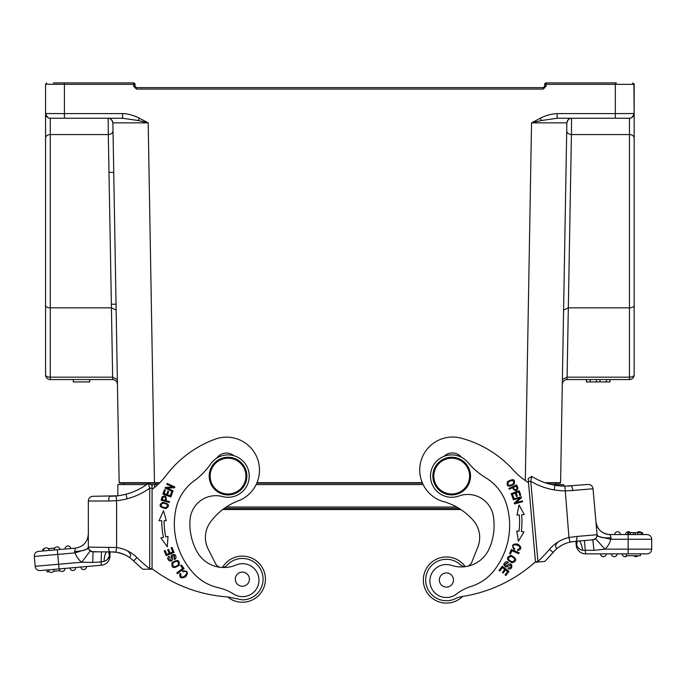 <?xml version="1.0" encoding="UTF-8"?>
<svg xmlns="http://www.w3.org/2000/svg" width="686" height="686" viewBox="0 0 686 686"><rect width="100%" height="100%" fill="white"/><g stroke="black" fill="none" stroke-linecap="round" stroke-linejoin="round"><path stroke-width="1.03" d="M45.576 84.241L64.407 84.344L64.407 113.602L45.568 113.516L45.568 84.327L45.568 314.582M45.568 305.519L45.568 374.856A4.708 4.708 150.5 0 0 50.275 379.564A4.708 4.708 180 0 1 45.568 374.856A4.708 2.315 0 0 0 50.275 377.171L112.641 377.171L112.727 379.564L50.275 379.564L50.275 307.834A4.708 2.315 180 0 1 45.568 305.519L45.568 138.023A4.708 3.456 0 0 1 50.275 134.559L50.275 307.834L111.432 307.834L111.424 307.259M634.164 314.582L634.164 162.016M563.986 287.408L562.383 379.409L567.09 377.171L567.005 379.564C564.235 379.89 562.666 381.433 562.297 384.194C562.666 381.433 564.235 379.89 567.005 379.564L629.456 379.564A4.708 4.708 -150.5 0 0 634.164 374.856A4.708 4.708 -150.5 0 1 629.456 379.564L629.456 377.171A4.708 2.315 0 0 0 634.164 374.856L634.164 84.249M557.143 118.232L571.558 118.232L557.143 118.232L541.426 120.539L540.319 118.232C545.627 115.462 551.235 113.919 557.143 113.602L557.143 118.232L615.325 118.232L615.325 113.602L634.164 113.516L634.164 138.023A4.708 3.456 180 0 0 629.456 134.559L571.421 134.559L571.567 118.232C568.797 118.549 567.228 120.093 566.859 122.854C567.228 120.093 568.797 118.549 571.567 118.232L629.456 118.232A4.708 4.708 0 0 0 634.164 113.516L633.898 83.495M155.516 483.158L154.461 483.158L155.525 482.695L155.516 483.158L152.035 483.158M555.994 483.158L560.582 482.695L560.136 483.158L546.33 483.158L560.11 483.158L555.994 483.158L555.994 484.573M422.456 483.158L256.796 483.158M423.116 484.573L256.144 484.573M530.784 481.298L531.761 476.376A63.566 63.566 0 0 0 554.957 485.259A62.615 62.615 0 0 0 564.912 486.16A62.615 62.615 0 0 1 563.763 486.142L563.763 484.573L551.527 484.573M159.324 483.158L145.749 483.158M119.63 483.158L154.47 483.158L154.461 482.695L119.158 482.695L119.63 483.158M157.831 484.573L150.731 484.573M146.65 484.573L117.846 484.573L117.846 495.798L93.047 496.295A4.708 4.708 0 0 0 88.331 501.003A4.708 4.708 0 0 1 93.047 496.295A4.708 4.708 0 0 0 88.331 501.003L88.331 547.145L116.586 547.488L115.917 552.144L109.992 551.853L116.963 552.316L123.557 554.237M108.242 118.232C110.197 117.889 111.741 119.433 112.873 122.854L148.185 122.854L139.421 118.232L138.306 120.539L122.588 118.232L63.232 118.232L108.165 118.232C110.935 118.549 112.504 120.093 112.873 122.854C112.504 120.093 110.935 118.549 108.165 118.232C110.935 118.549 112.504 120.093 112.873 122.854L119.158 482.695L119.758 483.158L159.787 482.695M116.14 310.072L116.131 309.437L116.14 310.072L111.432 307.834L112.641 377.171L117.349 379.409L116.131 309.566M108.268 129.56L108.311 134.559L50.275 134.559L50.275 118.232A4.708 4.708 0 0 1 45.568 113.516A4.708 4.708 0 0 0 50.275 118.232L64.407 118.232L64.407 113.602L122.588 113.602C127.639 113.456 134.876 115.848 139.421 118.232M63.232 82.912L89.129 82.912L63.232 82.912M89.737 381.922L73.256 381.922L73.256 379.564L89.737 379.564L89.737 381.922M117.435 384.194C117.066 381.433 115.497 379.89 112.727 379.564C115.497 379.89 117.066 381.433 117.435 384.194C117.066 381.433 115.497 379.89 112.727 379.564L112.641 377.171M154.461 482.695L148.185 122.854L138.306 120.539M113.019 131.017C112.71 133.101 111.141 134.285 108.311 134.559L108.165 118.232L108.697 118.232M121.902 118.232L122.588 118.232L122.588 113.602M616.508 82.912L546.107 82.912A1.415 1.415 89.1 0 0 545.113 83.323A1.415 1.415 60.9 0 1 546.107 82.912L546.107 84.344L544.701 84.327L544.701 86.213L544.701 84.832M627.947 84.344L623.745 84.344M617.383 84.352L616.508 84.344M546.107 82.912L615.325 82.912L615.325 84.344L618.42 84.352L634.164 84.327L632.706 82.912M609.94 379.564L610.008 381.922L610.008 379.564L606.381 379.564L606.381 381.922L586.444 381.922L586.444 379.564L586.444 381.922M606.381 379.564L590.132 379.564L590.132 381.922M590.132 379.564L586.53 379.564L586.53 381.922M609.94 381.922L606.381 381.922M600.018 379.564L600.018 381.922M596.451 379.564L596.451 381.922M540.319 118.232L531.547 122.854L566.859 122.854C567.228 120.093 568.797 118.549 571.567 118.232L570.615 118.232M541.426 120.539L531.547 122.854L525.305 480.577M560.582 482.695L566.859 122.854L560.582 482.695L544.941 482.695M565.084 379.975L567.005 379.564L567.09 377.171L571.421 134.559C568.6 134.285 567.03 133.101 566.713 131.017L566.713 131.103M567.09 377.171L629.456 377.171L629.456 307.834L568.3 307.834L563.592 310.072L562.383 379.409L563.695 304.224M546.107 86.23L543.286 89.06L136.445 89.06L136.445 87.619L543.286 87.619L544.701 86.213L546.107 86.23L546.116 84.344L615.325 84.344L615.325 113.602L557.143 113.602M135.039 84.815L135.039 84.327L133.624 84.344L133.624 86.23L136.445 89.06M543.286 89.06L543.286 87.619L136.445 87.619L135.039 86.213L135.039 84.978L134.962 86.213M544.701 84.815L544.701 84.327A1.415 1.415 -155.1 0 1 545.113 83.323M53.405 82.912L64.407 82.912L64.407 84.344L133.624 84.344L133.624 82.912A1.415 1.415 -89.1 0 1 134.619 83.323A1.415 1.415 150.9 0 1 135.039 84.327L135.039 84.832M64.407 82.912L133.624 82.912L64.407 82.912M108.311 134.559L111.432 307.834M113.739 172.383L109.143 172.383L113.739 172.383M116.037 304.224L111.364 304.224M123.737 484.573L123.737 483.158M568.214 118.232L565.796 118.232M222.187 567.494A7.066 7.066 0 0 0 227.057 565.204A20.717 20.717 0 0 1 263.081 579.164A20.717 20.717 0 0 1 242.364 599.881L227.906 596.94A141.265 141.265 0 0 1 152.078 568.763L152.078 489.358A70.632 70.632 0 0 0 166.149 475.407A108.302 108.302 0 0 1 215.198 439.151A32.962 32.962 0 0 1 258.768 463.256A32.962 32.962 0 0 1 239.929 500.223A62.092 62.092 0 0 0 210.422 522.097A25.896 25.896 0 0 0 208.192 549.083L215.533 563.626A7.066 7.066 0 0 0 220.309 567.331M59.262 568.926L64.887 568.428A2.821 2.821 -95 0 1 62.323 571.489A2.821 2.821 0 0 1 59.262 568.926L54.1 569.371A2.821 2.821 -95 0 1 51.536 572.433A2.821 2.821 0 0 1 48.474 569.869L46.828 570.006L46.991 571.884L49.349 571.678M53.551 571.309L60.145 570.735M86.47 566.542A2.821 2.821 -95 0 1 83.898 569.603A2.821 2.821 0 0 1 80.837 567.03M73.11 570.546A2.821 2.821 0 0 1 70.049 567.982L75.683 567.485A2.821 2.821 -95 0 1 73.11 570.546M54.1 569.371L48.474 569.869M102.523 551.853L93.047 551.853L92.739 562.451L81.763 562.228L90.226 550.918A4.708 4.708 0 0 1 88.563 548.577A4.708 4.708 0 0 0 90.226 550.918L93.047 551.853L109.992 551.853L109.992 555.857A9.415 9.415 0 0 1 101.399 565.238A9.415 9.415 135 0 0 109.992 555.857L109.992 551.853L106.87 551.853C105.412 552.427 104.461 555.617 104.023 561.397L101.108 561.92L101.468 551.853L101.108 561.92L104.023 561.397C106.887 560.488 108.705 558.644 109.486 555.857L108.714 551.853M44.058 548.98L42.824 549.092M42.986 550.969L43.45 550.927L42.961 550.969L43.107 549.066L43.51 550.918A2.821 2.821 85 0 1 46.073 547.857A2.821 2.821 0 0 1 49.135 550.429L54.297 549.975A2.821 2.821 85 0 1 56.861 546.913A2.821 2.821 0 0 1 59.922 549.486L54.297 549.975A2.821 2.821 0 0 1 56.861 546.913A2.821 2.821 0 0 0 54.297 549.975M53.285 548.174L52.29 548.26M45.173 550.772L45.825 550.721M48.037 550.524L48.474 550.489M54.846 548.037L48.252 548.611M46.073 547.857A2.821 2.821 0 0 0 43.51 550.918L49.135 550.429M65.084 549.032A2.821 2.821 85 0 1 67.648 545.97A2.821 2.821 0 0 1 70.709 548.543L69.303 548.663M88.331 534.634L88.331 534.06C87.654 542.06 83.358 546.751 75.443 548.131L74.585 551.475L75.443 548.131L57.341 549.709L57.753 554.399L57.341 549.709L38.579 551.355A4.708 4.708 0 0 0 34.3 556.457A4.708 4.708 0 0 1 38.579 551.355L42.952 550.969L42.789 549.092L42.969 550.969M46.828 570.006L40.26 570.581A4.708 4.708 0 0 1 35.166 566.302A4.708 4.708 0 0 0 40.26 570.581A4.708 4.708 0 0 1 35.166 566.302L34.3 556.457A4.708 4.708 0 0 1 38.579 551.355M108.559 547.145C108.731 550.241 109.211 551.81 109.992 551.853L93.047 551.853A4.708 4.708 0 0 1 88.331 547.145C87.474 549.7 82.895 551.141 74.585 551.475L75.1 552.882L88.563 548.577L88.331 547.145L88.563 548.577M82.509 550.515L87.191 549.014M40.26 570.581L101.399 565.238L101.108 561.903L92.739 562.451M222.47 567.476A23.075 23.075 0 0 1 265.431 579.164A23.075 23.075 0 0 1 227.632 596.923M174.193 558.876L174.304 555.343L174.681 559.613L174.21 558.901M175.848 558.558C176.319 554.725 174.836 553.611 171.397 555.214L170.908 560.23C168.859 560.179 168.447 559.124 169.648 557.058L169.15 556.286C163.894 559.502 174.733 565.161 172.16 556.457L174.321 555.317M174.681 559.622L175.848 558.55M184.68 571.352C191.154 571.198 180.092 582.337 180.881 573.908L180.066 573.393C178.986 577.826 180.83 578.958 185.606 576.78C188.693 572.501 187.681 570.572 182.562 570.984L182.982 571.875L184.68 571.352M174.355 566.859C171.406 564.587 172.22 562.683 176.799 561.148C179.775 563.489 178.96 565.393 174.355 566.859M179.123 565.341C179.981 559.99 177.631 559.107 172.092 562.683C171.234 568.085 173.575 568.968 179.123 565.341M162.308 499.657L163.002 497.299C165.309 496.398 166.038 497.444 165.215 500.463L162.29 499.657M161.099 500.214L169.271 502.478L169.502 501.646L166.175 500.729C166.629 496.227 165.275 494.958 162.093 496.93M162.076 496.921L161.116 500.223M172.478 492.402L171.534 492.059L170.188 495.807L167.47 494.829L168.687 491.459L167.753 491.125L166.535 494.495L164.091 493.62L165.386 490.018L164.443 489.675L162.865 494.092L170.84 496.956L172.478 492.402M160.284 520.7L161.716 520.691A81.694 81.694 0 0 0 163.474 537.404L160.876 537.953L167.281 546.768L168.001 536.443L165.78 536.915A79.344 79.344 0 0 1 164.074 520.691L165.369 520.691M166.346 520.683L163.5 510.744L159.066 520.7L161.716 520.691M161.476 506.508C160.824 503.164 162.702 502.452 167.11 504.373C167.718 507.777 165.841 508.489 161.476 506.508M165.995 508.558C170.222 505.651 169.09 503.584 162.608 502.366C158.346 505.308 159.478 507.374 165.995 508.558M173.129 490.859L167.05 488.132L174.527 487.755L174.887 486.957L167.152 483.476L166.818 484.23L172.889 486.957L165.42 487.334L165.06 488.132L172.786 491.613L173.129 490.859M171.98 547.462L171.063 547.848L172.769 551.913L170.102 553.027L168.567 549.366L167.65 549.752L169.185 553.413L166.792 554.417L165.155 550.506L164.228 550.892L166.235 555.677L174.055 552.402L171.98 547.462M181.353 564.981L180.564 565.581L182.716 568.394L176.774 572.939L177.348 573.693L184.08 568.54L181.353 564.981M233.849 455.718A11.773 11.773 0 0 0 216.665 458.214M228.035 494.932A18.831 18.831 0 0 1 209.196 476.093A18.831 18.831 0 0 1 228.035 457.262A18.831 18.831 0 0 1 246.866 476.093A18.831 18.831 0 0 1 228.035 494.932M245.931 476.093A17.896 17.896 0 0 1 228.035 493.989A17.896 17.896 0 0 1 210.139 476.093A17.896 17.896 0 0 1 228.035 458.197A17.896 17.896 0 0 1 245.931 476.093M242.355 572.098A7.066 7.066 0 0 1 249.421 579.164A7.066 7.066 0 0 1 242.355 586.23A7.066 7.066 0 0 1 235.298 579.164A7.066 7.066 0 0 1 242.355 572.098M222.564 496.561A25.896 25.896 0 0 0 190.056 519.559A57.255 57.255 0 0 0 197.036 551.741A30.604 30.604 0 0 0 235.958 565.024A16.481 16.481 0 0 1 258.974 580.039A16.481 16.481 0 0 1 233.6 594.033A47.085 47.085 0 0 0 218.328 587.688A47.085 47.085 0 0 1 194.275 574.079A72.793 72.793 0 0 1 175.856 509.295A47.085 47.085 0 0 1 194.232 480.775A70.632 70.632 0 0 0 210.636 464.002A21.189 21.189 0 0 1 249.224 475.938A21.189 21.189 0 0 1 222.564 496.561M210.422 522.097A25.896 25.896 0 0 0 208.192 549.083M233.6 594.033A16.481 16.481 0 0 0 258.974 580.039M109.271 551.167L109.7 553.739L109.846 551.853M107.29 559.57L109.486 555.857L109.7 553.739M112.427 496.244L113.284 496.21M114.845 496.107L119.578 495.558M121.482 495.232L125.967 494.22A63.566 63.566 0 0 0 148.296 483.364L152.078 485.242L152.078 488.166L149.72 488.166L148.305 483.347M125.967 494.22L127.167 498.773A67.331 67.331 0 0 1 116.586 500.677L116.123 495.987A62.615 62.615 0 0 0 125.967 494.22A62.615 62.615 0 0 1 116.123 495.987L109.992 496.295A4.708 1.321 -90 0 0 108.68 501.003L116.586 500.677L116.586 547.488A36.444 36.444 0 0 1 127.262 550.747C134.053 556.063 128.102 557.529 129.98 557.598L125.212 554.983A31.736 31.736 0 0 0 115.917 552.144A31.736 31.736 0 0 1 125.212 554.983L123.669 554.288M149.582 569.208L142.791 569.208A147.387 147.387 0 0 1 133.667 560.934A147.387 147.387 0 0 0 142.791 569.208A147.387 147.387 0 0 1 139.85 566.696A147.387 147.387 0 0 0 142.791 569.208L149.582 569.208L149.711 568.737L149.582 569.208L152.06 569.208L152.078 488.166M137.174 564.286L136.102 563.283M132.106 559.502L133.667 560.934A31.547 31.547 0 0 0 125.864 555.3M137.749 564.818L135.871 563.069A147.387 147.387 0 0 1 133.667 560.934L130.537 558.233M127.167 498.773A68.274 68.274 0 0 0 149.72 488.166L149.72 568.737L152.078 568.737L152.06 569.208M93.047 551.853L98.818 551.853L91.478 551.587M110.746 496.287L111.364 496.278M137.74 564.81L135.828 563.026M109.992 551.853L116.311 552.204M113.207 551.878L116.877 552.299M122.751 553.919L123.248 554.117M461.472 457.288A11.773 11.773 0 0 0 444.134 456.301M467.346 566.31A7.066 7.066 0 0 0 471.779 562.203L477.833 547.076A25.896 25.896 0 0 0 473.254 520.382A62.092 62.092 0 0 0 441.956 501.166A32.962 32.962 0 0 1 449.793 437.162A32.962 32.962 0 0 1 461.275 438.174A108.302 108.302 0 0 1 513.291 470.013A70.632 70.632 0 0 0 528.529 482.687L535.449 561.791A141.265 141.265 0 0 1 462.364 596.468A23.547 23.547 0 0 0 455.555 598.612A20.717 20.717 0 0 1 426.46 585.595A20.717 20.717 0 0 1 460.443 564.775A7.066 7.066 0 0 0 465.485 566.636M535.423 561.774L535.483 562.237L535.44 561.765L537.79 561.56L537.97 562.023L535.483 562.237L537.97 562.014L530.767 481.298L528.417 481.503L535.44 561.765M528.417 481.503L528.169 478.588L531.761 476.384M521.291 496.775L513.119 499.022L513.342 499.811L519.765 498.045L514.243 503.095L514.474 503.944L522.646 501.698L522.432 500.909L516.009 502.667L521.532 497.624L521.291 496.775M508.995 571.369L502.281 566.199L499.014 570.443L499.802 571.052L502.495 567.562L504.785 569.32L502.358 572.467L503.147 573.076L505.565 569.929L507.623 571.507L505.042 574.868L505.831 575.477L508.995 571.369M517.999 488.098L516.635 484.942L508.909 488.406L509.261 489.187L512.408 487.78C514.929 491.545 516.781 491.648 517.973 488.106M507.82 562.889L508.232 562.083L506.731 561.594C503.181 563.086 502.941 564.921 506.036 567.116L510.641 565.058C511.61 566.859 510.899 567.742 508.506 567.725L508.077 568.531C513.48 571.507 513.025 559.296 506.74 565.83L504.682 564.527M507.829 562.872L504.707 564.527L508.232 562.083M511.001 555.386C505.934 557.298 506.328 559.767 512.176 562.812C517.295 560.882 516.91 558.404 511.001 555.386M514.208 549.606L514.774 548.791L513.471 547.582C510.135 542.043 525.287 546.125 517.578 549.615L517.527 550.584C521.917 549.323 521.986 547.154 517.733 544.092C512.485 543.526 511.31 545.361 514.208 549.606M519.019 531.256L516.764 530.99L518.376 541.203L523.993 531.864L521.36 531.539A81.694 81.694 0 0 0 521.652 514.749L524.293 514.517L519.01 504.982L517.038 515.143L519.302 514.946A79.344 79.344 0 0 1 519.019 531.256M519.139 552.787L511.327 549.495L509.587 553.628L510.504 554.014L511.885 550.755L518.77 553.662L519.139 552.787M519.191 490.79L511.224 493.663L512.862 498.216L513.805 497.873L512.451 494.134L515.169 493.148L516.387 496.527L517.321 496.184L516.104 492.814L518.547 491.931L519.842 495.532L520.785 495.198L519.191 490.79M507.554 481.632C506.157 486.563 508.343 487.437 514.114 484.247C515.52 479.257 513.342 478.391 507.554 481.632M451.551 565.375A16.481 16.481 0 0 0 429.933 582.337A16.481 16.481 0 0 1 451.551 565.375A30.604 30.604 0 0 0 489.169 548.757A57.255 57.255 0 0 0 493.32 516.086A25.896 25.896 0 0 0 458.934 496.012A21.189 21.189 0 0 1 430.576 477.782A21.189 21.189 0 0 1 467.981 462.527A70.632 70.632 0 0 0 485.782 477.808A47.085 47.085 0 0 1 506.577 504.622A72.793 72.793 0 0 1 493.869 570.761A47.085 47.085 0 0 1 471.093 586.419A47.085 47.085 0 0 0 456.43 594.067A16.481 16.481 0 0 1 429.933 582.337M462.63 596.434A23.075 23.075 0 0 1 423.425 582.037A23.075 23.075 0 0 1 465.211 566.645M557.727 547.96L557.821 547.882A31.547 31.547 0 0 1 557.924 547.805L560.728 545.885A31.547 31.547 0 0 0 553.105 552.393A147.387 147.387 0 0 1 544.735 561.422L544.187 561.474M559.622 546.596L560.728 545.885A31.547 31.547 0 0 0 553.105 552.393A147.387 147.387 0 0 1 544.735 561.422L537.97 562.014M518.041 515.057L517.038 515.143M523.118 514.62L521.652 514.74M544.521 561.448L544.735 561.422A147.387 147.387 0 0 0 547.445 558.661L554.897 550.455M432.935 477.73A18.831 18.831 0 0 1 450.059 457.33A18.831 18.831 0 0 1 470.459 474.455A18.831 18.831 0 0 1 453.343 494.855A18.831 18.831 0 0 1 432.935 477.73M445.797 572.982A7.066 7.066 0 0 1 453.446 579.404A7.066 7.066 0 0 1 447.032 587.062A7.066 7.066 0 0 1 439.374 580.639A7.066 7.066 0 0 1 445.797 572.982M570.015 542.086L568.943 537.498L576.917 536.461C576.849 540.182 576.506 541.786 575.897 541.28L576.24 545.267L575.888 541.28L570.015 542.086A31.736 31.736 0 0 0 561.002 545.722L560.402 546.09M556.183 549.246A31.547 31.547 0 0 0 556.02 549.392L554.648 550.695A31.547 31.547 0 0 0 554.537 550.815L553.105 552.393L549.52 549.34A36.255 36.255 0 0 1 568.943 537.498L564.912 486.16L587.936 484.453A4.708 4.708 0 0 1 593.038 488.732L597.06 534.703A4.708 4.708 0 0 1 592.781 539.805L595.508 538.621L594.316 539.393M530.767 481.298A68.274 68.274 0 0 0 554.168 489.898A67.331 67.331 0 0 0 564.861 490.867L572.776 490.499A4.708 1.321 85 0 0 572.227 487.6M554.168 489.898L554.957 485.259L563.875 486.142M516.078 486.134L517.038 488.398C515.838 490.567 514.603 490.224 513.317 487.369L516.086 486.134M514.68 558.773C514.174 562.46 512.116 562.7 508.515 559.484C509.072 555.746 511.13 555.506 514.68 558.773M512.356 480.329C514.98 482.49 513.986 484.239 509.364 485.568C506.731 483.33 507.726 481.589 512.356 480.329M433.878 477.653A17.896 17.896 0 0 1 450.136 458.265A17.896 17.896 0 0 1 469.524 474.532A17.896 17.896 0 0 1 453.257 493.92A17.896 17.896 0 0 1 433.878 477.653M569.74 542.154L572.424 541.614M569.749 542.146L569.063 542.326A31.736 31.736 0 0 0 564.355 543.989A31.736 31.736 0 0 1 569.063 542.326M564.569 543.895L562.477 544.898M563.369 544.444L562.88 544.684M575.923 541.28L592.781 539.805L594.007 550.335L582.68 550.266C581.634 544.332 580.416 541.254 579.001 541.005L580.219 540.902M595.945 522.003L595.92 521.66A14.123 14.123 0 0 0 609.991 534.557L611.132 537.815L609.991 534.557C601.982 533.871 597.292 529.575 595.92 521.66A14.123 14.123 0 0 0 609.991 534.557L646.992 534.557A4.708 4.708 0 0 1 651.7 539.265A4.708 4.708 0 0 0 646.992 534.557A4.708 4.708 0 0 1 651.7 539.265L651.7 549.152A4.708 4.708 0 0 1 646.992 553.859L640.398 553.859L640.398 555.746L626.275 555.746L626.275 553.859M571.052 485.928A4.708 1.321 85 0 1 572.776 490.499L593.038 488.732M592.764 539.805L585.921 540.405M596.957 536.152L597.06 534.703C598.123 537.172 602.814 538.21 611.132 537.815L610.737 539.265L596.957 536.152M576.583 541.22L576.755 545.216L576.343 543.132M576.351 543.123L576.043 541.263M577.149 541.168L576.746 545.216C577.698 547.891 579.679 549.572 582.68 550.249C579.781 549.589 577.809 547.917 576.746 545.216L576.24 545.267A9.415 9.415 0 0 0 585.621 553.859A9.415 9.415 0 0 1 576.24 545.267M582.997 540.654L584.395 540.534L585.621 553.859L646.992 553.859A4.708 4.708 0 0 0 651.7 549.152L651.7 539.265L628.153 539.265L628.153 534.557M582.68 550.266L585.621 550.524M595.508 538.621L604.923 549.152L594.007 550.335M641.264 532.67L641.264 534.557L642.585 534.557L642.585 532.67L635.219 532.67L635.219 534.557M627.862 534.557L628.505 534.557L628.513 532.67L627.862 532.67L627.862 534.557L627.862 532.67L627.862 534.557L627.862 532.67L630.34 532.67L630.34 534.557L633.444 534.557L633.444 532.67L630.34 532.67M614.733 534.557A2.821 2.821 90 0 1 617.563 531.727A2.821 2.821 90 0 0 614.733 534.557L616.148 534.557M569.672 542.172L567.725 542.712M566.053 543.286L564.295 544.015M558.593 541.674C552.35 547.025 558.233 548.714 556.526 548.68L562.537 544.864M637.834 534.557L637.834 532.67M635.21 532.67L633.444 532.67M642.585 532.67L642.122 532.67L642.585 532.67L642.585 534.557M640.381 532.67L639.566 532.67M639.223 531.727A2.821 2.821 0 0 1 641.324 532.67A2.821 2.821 0 0 0 639.223 531.727A2.821 2.821 90 0 0 637.114 532.67A2.821 2.821 90 0 1 639.223 531.727M628.393 531.727A2.821 2.821 0 0 1 630.494 532.67A2.821 2.821 0 0 0 628.393 531.727A2.821 2.821 90 0 0 625.563 534.557A2.821 2.821 90 0 1 628.393 531.727M617.563 531.727A2.821 2.821 0 0 1 620.384 534.557A2.821 2.821 0 0 0 617.563 531.727M557.958 547.788L559.382 546.751A31.547 31.547 0 0 1 559.562 546.631M606.261 553.859A2.821 2.821 -90 0 1 603.431 556.689A2.821 2.821 0 0 1 600.61 553.859M617.091 553.859A2.821 2.821 -90 0 1 614.262 556.689A2.821 2.821 0 0 1 611.44 553.859M627.201 555.746A2.821 2.821 -90 0 1 625.092 556.689A2.821 2.821 0 0 1 622.271 553.859M638.031 555.746A2.821 2.821 -90 0 1 635.922 556.689A2.821 2.821 0 0 1 633.821 555.746M256.993 482.695L422.259 482.695M634.164 305.519A4.708 2.315 180 0 1 629.456 307.834L629.456 118.232M133.624 86.23L135.039 86.213M45.568 374.856A4.708 4.708 150.5 0 0 50.275 379.564M155.756 483.158L155.756 484.573M154.582 487.403L154.582 484.573M226.243 507.023L456.679 507.023M224.271 508.377L459.011 508.377M35.166 566.302L58.619 564.252L57.753 554.399L34.3 556.457M57.753 554.399L75.1 552.882A18.831 18.831 0 0 0 81.763 562.228L58.619 564.252L59.03 568.943M149.72 568.737A142.671 142.671 0 0 1 136.968 557.581A36.255 36.255 0 0 0 127.262 550.747M132.098 559.493L133.667 560.934L136.968 557.581M108.68 501.003L88.331 501.003M109.486 555.857L109.992 555.857A9.415 9.415 0 0 1 101.399 565.238M142.791 569.208A147.387 147.387 0 0 1 139.85 566.696M549.52 549.34A142.671 142.671 0 0 1 537.79 561.56M576.917 536.461L597.06 534.703C597.034 537.575 595.602 539.273 592.781 539.805L584.395 540.534M609.991 534.557C601.982 533.871 597.292 529.575 595.92 521.66L595.92 521.652M564.912 486.16A62.615 62.615 0 0 1 563.763 486.142M604.923 549.152A18.831 18.831 0 0 0 610.737 539.265L628.153 539.265L628.153 549.152L604.923 549.152M628.153 553.859L628.153 549.152L651.7 549.152M51.639 118.232C50.567 117.735 48.38 120.29 45.568 113.516L45.576 113.67M112.727 379.564L114.665 379.975M566.859 122.854C567.991 119.433 569.534 117.889 571.489 118.232M567.005 379.564L565.29 379.89M630.271 118.155C632.689 117.546 633.984 116.003 634.164 113.516C631.42 120.29 629.036 117.735 628.222 118.232M46.691 82.946L45.568 84.327M460.82 509.535L222.718 509.535M80.742 551.03L81.188 550.935M122.031 553.653L125.212 554.983M128.454 556.783L126.67 555.729M88.863 549.315L91.47 551.587M135.871 563.069L137.706 564.775M126.919 555.866L128.428 556.775M121.731 553.551L122.322 553.756M123.694 554.297L124.955 554.863M549.332 556.655L551.09 554.7L549.332 556.646M557.804 547.9L556.2 549.229M569.431 486.048L567.656 486.134M564.895 486.16L556.423 485.491M572.347 541.631L569.397 542.232M583.332 540.628L582.5 540.697L583.332 540.628M598.887 536.581L603.165 537.55M556.552 548.92L557.564 548.088"/></g></svg>
